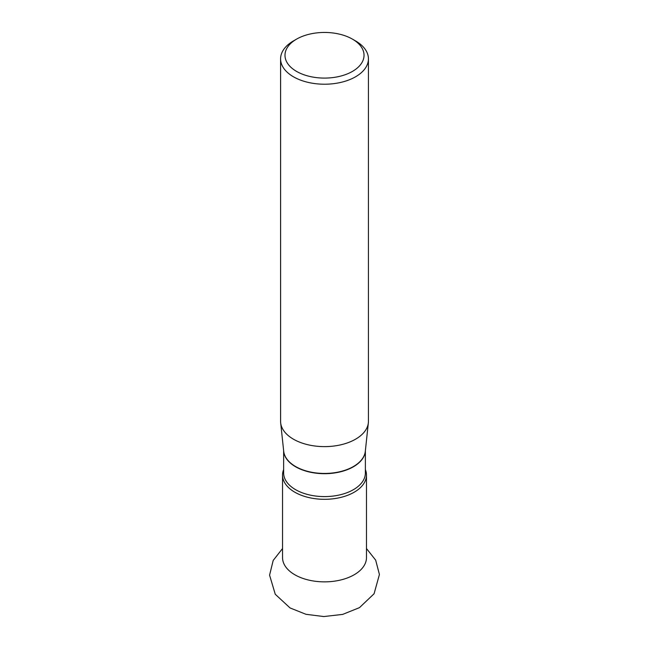 <?xml version="1.0" encoding="UTF-8"?>
<svg xmlns="http://www.w3.org/2000/svg" width="649" height="649" viewBox="0 0 649 649"><rect width="100%" height="100%" fill="white"/><g stroke="black" fill="none" stroke-linecap="round" stroke-linejoin="round"><path stroke-width="0.97" d="M283.637 469.576A41.966 24.232 0 0 0 282.542 475.084A41.966 24.232 0 0 0 308.445 497.467A41.966 24.232 0 0 0 354.184 492.218A41.966 24.232 0 0 0 366.474 475.084A41.966 24.232 0 0 0 365.379 469.576M280.587 58.856L280.587 421.258A43.921 25.36 0 0 0 280.668 422.815A43.921 25.36 0 0 0 308.956 444.979A43.921 25.36 0 0 0 355.563 439.195A43.921 25.36 0 0 0 368.348 422.815A43.921 25.36 0 0 0 368.429 421.258L368.429 58.856A43.921 25.36 180 0 1 324.508 84.216A43.921 25.36 180 0 1 280.587 58.856A43.921 25.36 180 0 1 293.445 40.928L296.561 39.135A39.524 22.82 180 0 1 352.456 39.135L352.456 39.135A39.524 22.82 180 0 1 352.456 71.406A39.524 22.82 180 0 1 296.561 71.406A39.524 22.82 180 0 1 296.561 39.135M355.563 40.928L352.456 39.135L355.563 40.928A43.921 25.36 180 0 1 368.429 58.856M282.542 475.084L282.542 557.629A41.966 24.232 0 0 0 324.508 581.861A41.966 24.232 0 0 0 366.474 557.629L366.474 475.084M283.637 450.69L283.637 472.999A40.871 23.599 0 0 0 308.867 494.798A40.871 23.599 0 0 0 353.405 489.687A40.871 23.599 0 0 0 365.379 472.999L365.379 450.69M365.355 450.941A40.871 23.599 180 0 1 353.405 466.777A40.871 23.599 180 0 1 309.549 472.05A40.871 23.599 180 0 1 283.662 450.941M280.668 422.815L283.702 451.29A40.887 23.607 0 0 0 310.027 471.92A40.887 23.607 0 0 0 353.413 466.534A40.887 23.607 0 0 0 365.314 451.29L368.348 422.815M366.474 548.527L375.674 560.152L379.422 574.495L374.084 593.746L359.473 607.642L342.664 614.4L323.819 616.55L305.995 614.311L290.046 607.935L275.257 594.265L269.578 575.152L273.188 560.444L282.542 548.527"/></g></svg>

